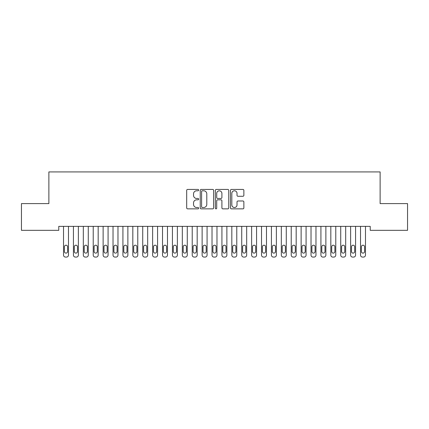 <?xml version="1.0" encoding="UTF-8"?>
<svg xmlns="http://www.w3.org/2000/svg" width="429" height="429" viewBox="0 0 429 429"><rect width="100%" height="100%" fill="white"/><g stroke="black" fill="none" stroke-linecap="round" stroke-linejoin="round"><path stroke-width="0.64" d="M198.659 190.106A0.681 0.681 0 0 0 197.978 189.425L187.655 189.425A0.971 0.971 0 0 0 186.685 190.401L186.685 207.893A0.971 0.971 0 0 0 187.655 208.864L197.978 208.864A0.681 0.681 0 0 0 198.659 208.183A0.681 0.681 0 0 0 197.978 207.502L196.643 207.502A3.11 3.11 0 0 1 193.533 204.392L193.533 202.933A3.11 3.11 0 0 1 196.643 199.823L197.978 199.823A0.681 0.681 0 0 0 198.659 199.147A0.681 0.681 0 0 0 197.978 198.466L196.643 198.466A3.11 3.11 0 0 1 193.533 195.356L193.533 193.897A3.11 3.11 0 0 1 196.643 190.787L197.978 190.787A0.681 0.681 0 0 0 198.659 190.106M242.9 196.278A0.971 0.971 0 0 0 243.87 195.308L243.87 190.401A0.971 0.971 0 0 0 242.9 189.425L231.435 189.425A0.971 0.971 0 0 0 230.459 190.401L230.459 207.893A0.971 0.971 0 0 0 231.435 208.864L242.9 208.864A0.971 0.971 0 0 0 243.87 207.893L243.87 201.962A0.971 0.971 0 0 0 242.9 200.992L237.993 200.992A0.971 0.971 0 0 0 237.023 201.962L237.023 204.901A2.601 2.601 0 0 1 234.422 207.502A2.601 2.601 0 0 1 231.821 204.901L231.821 193.388A2.601 2.601 0 0 1 234.422 190.787A2.601 2.601 0 0 1 237.023 193.388L237.023 195.308A0.971 0.971 0 0 0 237.993 196.278L242.9 196.278M370.227 226.373L58.773 226.373L58.773 230.33L21.45 230.33L21.45 203.598L48.874 203.598L48.874 171.922L380.126 171.922L380.126 203.598L407.55 203.598L407.55 230.33L370.227 230.33L370.227 226.373M213.647 190.401A0.971 0.971 0 0 0 212.677 189.425L201.212 189.425A0.971 0.971 0 0 0 200.241 190.401L200.241 207.893A0.971 0.971 0 0 0 201.212 208.864L212.677 208.864A0.971 0.971 0 0 0 213.647 207.893L213.647 190.401M216.323 189.425L227.788 189.425A0.971 0.971 0 0 1 228.759 190.401L228.759 207.893A0.971 0.971 0 0 1 227.788 208.864L222.882 208.864A0.971 0.971 0 0 1 221.911 207.893L221.911 200.799A0.971 0.971 0 0 0 220.94 199.823L217.68 199.823A0.971 0.971 0 0 0 216.709 200.799L216.709 208.183A0.681 0.681 0 0 1 216.028 208.864A0.681 0.681 0 0 1 215.353 208.183L215.353 190.401A0.971 0.971 0 0 1 216.323 189.425M202.279 190.787A0.681 0.681 0 0 0 201.598 191.468L201.598 206.821A0.681 0.681 0 0 0 202.279 207.502L203.689 207.502A3.11 3.11 0 0 0 206.799 204.392L206.799 193.897A3.11 3.11 0 0 0 203.689 190.787L202.279 190.787M221.911 193.436A2.601 2.601 0 0 0 219.31 190.835A2.601 2.601 0 0 0 216.709 193.436L216.709 197.496A0.971 0.971 0 0 0 217.68 198.466L220.94 198.466A0.971 0.971 0 0 0 221.911 197.496L221.911 193.436M63.524 255.099L63.524 226.373L63.524 255.099A1.979 1.979 179.5 0 0 65.503 257.078L66.495 257.078A1.979 1.979 179.5 0 0 68.474 255.099L68.474 226.373M64.414 251.533A1.582 1.582 0.5 0 0 66.002 253.121A1.582 1.582 0.5 0 0 67.584 251.533A1.582 1.582 -0.5 0 1 66.002 253.121A1.582 1.582 -0.5 0 1 64.414 251.533L64.414 246.782A1.582 1.582 -0.5 0 1 66.002 245.2A1.582 1.582 -0.5 0 1 67.584 246.782A1.582 1.582 0.5 0 0 66.002 245.2A1.582 1.582 0.5 0 0 64.414 246.782M67.584 246.782L67.584 251.533M65.503 257.078L66.495 257.078M73.423 255.099L73.423 226.373L73.423 255.099A1.979 1.979 179.5 0 0 75.407 257.078L76.394 257.078A1.979 1.979 179.5 0 0 78.373 255.099L78.373 226.373M74.314 251.533A1.582 1.582 0.5 0 0 75.901 253.121A1.582 1.582 0.5 0 0 77.483 251.533A1.582 1.582 -0.5 0 1 75.901 253.121A1.582 1.582 -0.5 0 1 74.314 251.533L74.314 246.782A1.582 1.582 -0.5 0 1 75.901 245.2A1.582 1.582 -0.5 0 1 77.483 246.782A1.582 1.582 0.5 0 0 75.901 245.2A1.582 1.582 0.5 0 0 74.314 246.782M83.323 255.099L83.323 226.373L83.323 255.099A1.979 1.979 179.5 0 0 85.307 257.078L86.293 257.078A1.979 1.979 179.5 0 0 88.277 255.099L88.277 226.373M84.218 251.533A1.582 1.582 0.5 0 0 85.8 253.121A1.582 1.582 0.5 0 0 87.382 251.533A1.582 1.582 -0.5 0 1 85.8 253.121A1.582 1.582 -0.5 0 1 84.218 251.533L84.218 246.782A1.582 1.582 -0.5 0 1 85.8 245.2A1.582 1.582 -0.5 0 1 87.382 246.782A1.582 1.582 0.5 0 0 85.8 245.2A1.582 1.582 0.5 0 0 84.218 246.782M77.483 246.782L77.483 251.533M75.407 257.078L76.394 257.078M87.382 246.782L87.382 251.533M85.307 257.078L86.293 257.078M93.227 255.099L93.227 226.373L93.227 255.099A1.979 1.979 179.5 0 0 95.206 257.078L96.193 257.078A1.979 1.979 179.5 0 0 98.177 255.099L98.177 226.373M94.117 251.533A1.582 1.582 0.5 0 0 95.699 253.121A1.582 1.582 0.5 0 0 97.286 251.533A1.582 1.582 -0.5 0 1 95.699 253.121A1.582 1.582 -0.5 0 1 94.117 251.533L94.117 246.782A1.582 1.582 -0.5 0 1 95.699 245.2A1.582 1.582 -0.5 0 1 97.286 246.782A1.582 1.582 0.5 0 0 95.699 245.2A1.582 1.582 0.5 0 0 94.117 246.782M103.126 255.099L103.126 226.373L103.126 255.099A1.979 1.979 179.5 0 0 105.105 257.078L106.097 257.078A1.979 1.979 179.5 0 0 108.076 255.099L108.076 226.373M104.016 251.533A1.582 1.582 0.5 0 0 105.598 253.121A1.582 1.582 0.5 0 0 107.186 251.533A1.582 1.582 -0.5 0 1 105.598 253.121A1.582 1.582 -0.5 0 1 104.016 251.533L104.016 246.782A1.582 1.582 -0.5 0 1 105.598 245.2A1.582 1.582 -0.5 0 1 107.186 246.782A1.582 1.582 0.5 0 0 105.598 245.2A1.582 1.582 0.5 0 0 104.016 246.782M97.286 246.782L97.286 251.533M95.206 257.078L96.193 257.078M107.186 246.782L107.186 251.533M105.105 257.078L106.097 257.078M113.025 255.099L113.025 226.373L113.025 255.099A1.979 1.979 179.5 0 0 115.004 257.078L115.996 257.078A1.979 1.979 179.5 0 0 117.975 255.099L117.975 226.373M113.916 251.533A1.582 1.582 0.5 0 0 115.498 253.121A1.582 1.582 0.5 0 0 117.085 251.533A1.582 1.582 -0.5 0 1 115.498 253.121A1.582 1.582 -0.5 0 1 113.916 251.533L113.916 246.782A1.582 1.582 -0.5 0 1 115.498 245.2A1.582 1.582 -0.5 0 1 117.085 246.782A1.582 1.582 0.5 0 0 115.498 245.2A1.582 1.582 0.5 0 0 113.916 246.782M117.085 246.782L117.085 251.533M115.004 257.078L115.996 257.078M122.925 255.099L122.925 226.373L122.925 255.099A1.979 1.979 179.5 0 0 124.903 257.078L125.895 257.078A1.979 1.979 179.5 0 0 127.874 255.099L127.874 226.373M123.815 251.533A1.582 1.582 0.5 0 0 125.402 253.121A1.582 1.582 0.5 0 0 126.984 251.533A1.582 1.582 -0.5 0 1 125.402 253.121A1.582 1.582 -0.5 0 1 123.815 251.533L123.815 246.782A1.582 1.582 -0.5 0 1 125.402 245.2A1.582 1.582 -0.5 0 1 126.984 246.782A1.582 1.582 0.5 0 0 125.402 245.2A1.582 1.582 0.5 0 0 123.815 246.782M126.984 246.782L126.984 251.533M124.903 257.078L125.895 257.078M132.824 255.099L132.824 226.373L132.824 255.099A1.979 1.979 179.5 0 0 134.803 257.078L135.795 257.078A1.979 1.979 179.5 0 0 137.773 255.099L137.773 226.373M133.714 251.533A1.582 1.582 0.5 0 0 135.301 253.121A1.582 1.582 0.5 0 0 136.883 251.533A1.582 1.582 -0.5 0 1 135.301 253.121A1.582 1.582 -0.5 0 1 133.714 251.533L133.714 246.782A1.582 1.582 -0.5 0 1 135.301 245.2A1.582 1.582 -0.5 0 1 136.883 246.782A1.582 1.582 0.5 0 0 135.301 245.2A1.582 1.582 0.5 0 0 133.714 246.782M142.723 255.099L142.723 226.373L142.723 255.099A1.979 1.979 179.5 0 0 144.707 257.078L145.694 257.078A1.979 1.979 179.5 0 0 147.673 255.099L147.673 226.373M143.618 251.533A1.582 1.582 0.5 0 0 145.2 253.121A1.582 1.582 0.5 0 0 146.782 251.533A1.582 1.582 -0.5 0 1 145.2 253.121A1.582 1.582 -0.5 0 1 143.618 251.533L143.618 246.782A1.582 1.582 -0.5 0 1 145.2 245.2A1.582 1.582 -0.5 0 1 146.782 246.782A1.582 1.582 0.5 0 0 145.2 245.2A1.582 1.582 0.5 0 0 143.618 246.782M152.627 255.099L152.627 226.373L152.627 255.099A1.979 1.979 179.5 0 0 154.606 257.078L155.593 257.078A1.979 1.979 179.5 0 0 157.577 255.099L157.577 226.373M153.518 251.533A1.582 1.582 0.5 0 0 155.1 253.121A1.582 1.582 0.5 0 0 156.682 251.533A1.582 1.582 -0.5 0 1 155.1 253.121A1.582 1.582 -0.5 0 1 153.518 251.533L153.518 246.782A1.582 1.582 -0.5 0 1 155.1 245.2A1.582 1.582 -0.5 0 1 156.682 246.782A1.582 1.582 0.5 0 0 155.1 245.2A1.582 1.582 0.5 0 0 153.518 246.782M162.527 255.099L162.527 226.373L162.527 255.099A1.979 1.979 179.5 0 0 164.505 257.078L165.497 257.078A1.979 1.979 179.5 0 0 167.476 255.099L167.476 226.373M163.417 251.533A1.582 1.582 0.5 0 0 164.999 253.121A1.582 1.582 0.5 0 0 166.586 251.533A1.582 1.582 -0.5 0 1 164.999 253.121A1.582 1.582 -0.5 0 1 163.417 251.533L163.417 246.782A1.582 1.582 -0.5 0 1 164.999 245.2A1.582 1.582 -0.5 0 1 166.586 246.782A1.582 1.582 0.5 0 0 164.999 245.2A1.582 1.582 0.5 0 0 163.417 246.782M172.426 255.099L172.426 226.373L172.426 255.099A1.979 1.979 179.5 0 0 174.405 257.078L175.397 257.078A1.979 1.979 179.5 0 0 177.375 255.099L177.375 226.373M173.316 251.533A1.582 1.582 0.5 0 0 174.898 253.121A1.582 1.582 0.5 0 0 176.485 251.533A1.582 1.582 -0.5 0 1 174.898 253.121A1.582 1.582 -0.5 0 1 173.316 251.533L173.316 246.782A1.582 1.582 -0.5 0 1 174.898 245.2A1.582 1.582 -0.5 0 1 176.485 246.782A1.582 1.582 0.5 0 0 174.898 245.2A1.582 1.582 0.5 0 0 173.316 246.782M182.325 255.099L182.325 226.373L182.325 255.099A1.979 1.979 179.5 0 0 184.304 257.078L185.296 257.078A1.979 1.979 179.5 0 0 187.275 255.099L187.275 226.373M183.215 251.533A1.582 1.582 0.5 0 0 184.802 253.121A1.582 1.582 0.5 0 0 186.384 251.533A1.582 1.582 -0.5 0 1 184.802 253.121A1.582 1.582 -0.5 0 1 183.215 251.533L183.215 246.782A1.582 1.582 -0.5 0 1 184.802 245.2A1.582 1.582 -0.5 0 1 186.384 246.782A1.582 1.582 0.5 0 0 184.802 245.2A1.582 1.582 0.5 0 0 183.215 246.782M192.224 255.099L192.224 226.373L192.224 255.099A1.979 1.979 179.5 0 0 194.203 257.078L195.195 257.078A1.979 1.979 179.5 0 0 197.174 255.099L197.174 226.373M193.114 251.533A1.582 1.582 0.5 0 0 194.702 253.121A1.582 1.582 0.5 0 0 196.284 251.533A1.582 1.582 -0.5 0 1 194.702 253.121A1.582 1.582 -0.5 0 1 193.114 251.533L193.114 246.782A1.582 1.582 -0.5 0 1 194.702 245.2A1.582 1.582 -0.5 0 1 196.284 246.782A1.582 1.582 0.5 0 0 194.702 245.2A1.582 1.582 0.5 0 0 193.114 246.782M202.123 255.099L202.123 226.373L202.123 255.099A1.979 1.979 179.5 0 0 204.107 257.078L205.094 257.078A1.979 1.979 179.5 0 0 207.073 255.099L207.073 226.373M203.014 251.533A1.582 1.582 0.5 0 0 204.601 253.121A1.582 1.582 0.5 0 0 206.183 251.533A1.582 1.582 -0.5 0 1 204.601 253.121A1.582 1.582 -0.5 0 1 203.014 251.533L203.014 246.782A1.582 1.582 -0.5 0 1 204.601 245.2A1.582 1.582 -0.5 0 1 206.183 246.782A1.582 1.582 0.5 0 0 204.601 245.2A1.582 1.582 0.5 0 0 203.014 246.782M212.023 255.099L212.023 226.373L212.023 255.099A1.979 1.979 179.5 0 0 214.007 257.078L214.993 257.078A1.979 1.979 179.5 0 0 216.977 255.099L216.977 226.373M212.918 251.533A1.582 1.582 0.5 0 0 214.5 253.121A1.582 1.582 0.5 0 0 216.082 251.533A1.582 1.582 -0.5 0 1 214.5 253.121A1.582 1.582 -0.5 0 1 212.918 251.533L212.918 246.782A1.582 1.582 -0.5 0 1 214.5 245.2A1.582 1.582 -0.5 0 1 216.082 246.782A1.582 1.582 0.5 0 0 214.5 245.2A1.582 1.582 0.5 0 0 212.918 246.782M136.883 246.782L136.883 251.533M134.803 257.078L135.795 257.078M146.782 246.782L146.782 251.533M144.707 257.078L145.694 257.078M156.682 246.782L156.682 251.533M154.606 257.078L155.593 257.078M166.586 246.782L166.586 251.533M164.505 257.078L165.497 257.078M176.485 246.782L176.485 251.533M174.405 257.078L175.397 257.078M186.384 246.782L186.384 251.533M184.304 257.078L185.296 257.078M196.284 246.782L196.284 251.533M194.203 257.078L195.195 257.078M206.183 246.782L206.183 251.533M204.107 257.078L205.094 257.078M216.082 246.782L216.082 251.533M214.007 257.078L214.993 257.078M221.927 255.099L221.927 226.373L221.927 255.099A1.979 1.979 179.5 0 0 223.906 257.078L224.893 257.078A1.979 1.979 179.5 0 0 226.877 255.099L226.877 226.373M222.817 251.533A1.582 1.582 0.5 0 0 224.399 253.121A1.582 1.582 0.5 0 0 225.986 251.533A1.582 1.582 -0.5 0 1 224.399 253.121A1.582 1.582 -0.5 0 1 222.817 251.533L222.817 246.782A1.582 1.582 -0.5 0 1 224.399 245.2A1.582 1.582 -0.5 0 1 225.986 246.782A1.582 1.582 0.5 0 0 224.399 245.2A1.582 1.582 0.5 0 0 222.817 246.782M225.986 246.782L225.986 251.533M223.906 257.078L224.893 257.078M231.826 255.099L231.826 226.373L231.826 255.099A1.979 1.979 179.5 0 0 233.805 257.078L234.797 257.078A1.979 1.979 179.5 0 0 236.776 255.099L236.776 226.373M232.716 251.533A1.582 1.582 0.5 0 0 234.298 253.121A1.582 1.582 0.5 0 0 235.886 251.533A1.582 1.582 -0.5 0 1 234.298 253.121A1.582 1.582 -0.5 0 1 232.716 251.533L232.716 246.782A1.582 1.582 -0.5 0 1 234.298 245.2A1.582 1.582 -0.5 0 1 235.886 246.782A1.582 1.582 0.5 0 0 234.298 245.2A1.582 1.582 0.5 0 0 232.716 246.782M235.886 246.782L235.886 251.533M233.805 257.078L234.797 257.078M241.725 255.099L241.725 226.373L241.725 255.099A1.979 1.979 179.5 0 0 243.704 257.078L244.696 257.078A1.979 1.979 179.5 0 0 246.675 255.099L246.675 226.373M242.616 251.533A1.582 1.582 0.5 0 0 244.198 253.121A1.582 1.582 0.5 0 0 245.785 251.533A1.582 1.582 -0.5 0 1 244.198 253.121A1.582 1.582 -0.5 0 1 242.616 251.533L242.616 246.782A1.582 1.582 -0.5 0 1 244.198 245.2A1.582 1.582 -0.5 0 1 245.785 246.782A1.582 1.582 0.5 0 0 244.198 245.2A1.582 1.582 0.5 0 0 242.616 246.782M245.785 246.782L245.785 251.533M243.704 257.078L244.696 257.078M251.625 255.099L251.625 226.373L251.625 255.099A1.979 1.979 179.5 0 0 253.603 257.078L254.595 257.078A1.979 1.979 179.5 0 0 256.574 255.099L256.574 226.373M252.515 251.533A1.582 1.582 0.5 0 0 254.102 253.121A1.582 1.582 0.5 0 0 255.684 251.533A1.582 1.582 -0.5 0 1 254.102 253.121A1.582 1.582 -0.5 0 1 252.515 251.533L252.515 246.782A1.582 1.582 -0.5 0 1 254.102 245.2A1.582 1.582 -0.5 0 1 255.684 246.782A1.582 1.582 0.5 0 0 254.102 245.2A1.582 1.582 0.5 0 0 252.515 246.782M255.684 246.782L255.684 251.533M253.603 257.078L254.595 257.078M261.524 255.099L261.524 226.373L261.524 255.099A1.979 1.979 179.5 0 0 263.503 257.078L264.495 257.078A1.979 1.979 179.5 0 0 266.473 255.099L266.473 226.373M262.414 251.533A1.582 1.582 0.5 0 0 264.001 253.121A1.582 1.582 0.5 0 0 265.583 251.533A1.582 1.582 -0.5 0 1 264.001 253.121A1.582 1.582 -0.5 0 1 262.414 251.533L262.414 246.782A1.582 1.582 -0.5 0 1 264.001 245.2A1.582 1.582 -0.5 0 1 265.583 246.782A1.582 1.582 0.5 0 0 264.001 245.2A1.582 1.582 0.5 0 0 262.414 246.782M265.583 246.782L265.583 251.533M263.503 257.078L264.495 257.078M271.423 255.099L271.423 226.373L271.423 255.099A1.979 1.979 179.5 0 0 273.407 257.078L274.394 257.078A1.979 1.979 179.5 0 0 276.373 255.099L276.373 226.373M272.318 251.533A1.582 1.582 0.5 0 0 273.9 253.121A1.582 1.582 0.5 0 0 275.482 251.533A1.582 1.582 -0.5 0 1 273.9 253.121A1.582 1.582 -0.5 0 1 272.318 251.533L272.318 246.782A1.582 1.582 -0.5 0 1 273.9 245.2A1.582 1.582 -0.5 0 1 275.482 246.782A1.582 1.582 0.5 0 0 273.9 245.2A1.582 1.582 0.5 0 0 272.318 246.782M275.482 246.782L275.482 251.533M273.407 257.078L274.394 257.078M281.327 255.099L281.327 226.373L281.327 255.099A1.979 1.979 179.5 0 0 283.306 257.078L284.293 257.078A1.979 1.979 179.5 0 0 286.277 255.099L286.277 226.373M282.218 251.533A1.582 1.582 0.5 0 0 283.8 253.121A1.582 1.582 0.5 0 0 285.382 251.533A1.582 1.582 -0.5 0 1 283.8 253.121A1.582 1.582 -0.5 0 1 282.218 251.533L282.218 246.782A1.582 1.582 -0.5 0 1 283.8 245.2A1.582 1.582 -0.5 0 1 285.382 246.782A1.582 1.582 0.5 0 0 283.8 245.2A1.582 1.582 0.5 0 0 282.218 246.782M285.382 246.782L285.382 251.533M283.306 257.078L284.293 257.078M291.227 255.099L291.227 226.373L291.227 255.099A1.979 1.979 179.5 0 0 293.205 257.078L294.197 257.078A1.979 1.979 179.5 0 0 296.176 255.099L296.176 226.373M292.117 251.533A1.582 1.582 0.5 0 0 293.699 253.121A1.582 1.582 0.5 0 0 295.286 251.533A1.582 1.582 -0.5 0 1 293.699 253.121A1.582 1.582 -0.5 0 1 292.117 251.533L292.117 246.782A1.582 1.582 -0.5 0 1 293.699 245.2A1.582 1.582 -0.5 0 1 295.286 246.782A1.582 1.582 0.5 0 0 293.699 245.2A1.582 1.582 0.5 0 0 292.117 246.782M295.286 246.782L295.286 251.533M293.205 257.078L294.197 257.078M301.126 255.099L301.126 226.373L301.126 255.099A1.979 1.979 179.5 0 0 303.105 257.078L304.097 257.078A1.979 1.979 179.5 0 0 306.075 255.099L306.075 226.373M302.016 251.533A1.582 1.582 0.5 0 0 303.598 253.121A1.582 1.582 0.5 0 0 305.185 251.533A1.582 1.582 -0.5 0 1 303.598 253.121A1.582 1.582 -0.5 0 1 302.016 251.533L302.016 246.782A1.582 1.582 -0.5 0 1 303.598 245.2A1.582 1.582 -0.5 0 1 305.185 246.782A1.582 1.582 0.5 0 0 303.598 245.2A1.582 1.582 0.5 0 0 302.016 246.782M305.185 246.782L305.185 251.533M303.105 257.078L304.097 257.078M311.025 255.099L311.025 226.373L311.025 255.099A1.979 1.979 179.5 0 0 313.004 257.078L313.996 257.078A1.979 1.979 179.5 0 0 315.975 255.099L315.975 226.373M311.915 251.533A1.582 1.582 0.5 0 0 313.502 253.121A1.582 1.582 0.5 0 0 315.084 251.533A1.582 1.582 -0.5 0 1 313.502 253.121A1.582 1.582 -0.5 0 1 311.915 251.533L311.915 246.782A1.582 1.582 -0.5 0 1 313.502 245.2A1.582 1.582 -0.5 0 1 315.084 246.782A1.582 1.582 0.5 0 0 313.502 245.2A1.582 1.582 0.5 0 0 311.915 246.782M315.084 246.782L315.084 251.533M313.004 257.078L313.996 257.078M320.924 255.099L320.924 226.373L320.924 255.099A1.979 1.979 179.5 0 0 322.903 257.078L323.895 257.078A1.979 1.979 179.5 0 0 325.874 255.099L325.874 226.373M321.814 251.533A1.582 1.582 0.5 0 0 323.402 253.121A1.582 1.582 0.5 0 0 324.984 251.533A1.582 1.582 -0.5 0 1 323.402 253.121A1.582 1.582 -0.5 0 1 321.814 251.533L321.814 246.782A1.582 1.582 -0.5 0 1 323.402 245.2A1.582 1.582 -0.5 0 1 324.984 246.782A1.582 1.582 0.5 0 0 323.402 245.2A1.582 1.582 0.5 0 0 321.814 246.782M324.984 246.782L324.984 251.533M322.903 257.078L323.895 257.078M330.823 255.099L330.823 226.373L330.823 255.099A1.979 1.979 179.5 0 0 332.807 257.078L333.794 257.078A1.979 1.979 179.5 0 0 335.773 255.099L335.773 226.373M331.714 251.533A1.582 1.582 0.5 0 0 333.301 253.121A1.582 1.582 0.5 0 0 334.883 251.533A1.582 1.582 -0.5 0 1 333.301 253.121A1.582 1.582 -0.5 0 1 331.714 251.533L331.714 246.782A1.582 1.582 -0.5 0 1 333.301 245.2A1.582 1.582 -0.5 0 1 334.883 246.782A1.582 1.582 0.5 0 0 333.301 245.2A1.582 1.582 0.5 0 0 331.714 246.782M334.883 246.782L334.883 251.533M332.807 257.078L333.794 257.078M340.723 255.099L340.723 226.373L340.723 255.099A1.979 1.979 179.5 0 0 342.707 257.078L343.693 257.078A1.979 1.979 179.5 0 0 345.677 255.099L345.677 226.373M341.618 251.533A1.582 1.582 0.5 0 0 343.2 253.121A1.582 1.582 0.5 0 0 344.782 251.533A1.582 1.582 -0.5 0 1 343.2 253.121A1.582 1.582 -0.5 0 1 341.618 251.533L341.618 246.782A1.582 1.582 -0.5 0 1 343.2 245.2A1.582 1.582 -0.5 0 1 344.782 246.782A1.582 1.582 0.5 0 0 343.2 245.2A1.582 1.582 0.5 0 0 341.618 246.782M344.782 246.782L344.782 251.533M342.707 257.078L343.693 257.078M350.627 255.099L350.627 226.373L350.627 255.099A1.979 1.979 179.5 0 0 352.606 257.078L353.593 257.078A1.979 1.979 179.5 0 0 355.577 255.099L355.577 226.373M351.517 251.533A1.582 1.582 0.5 0 0 353.099 253.121A1.582 1.582 0.5 0 0 354.686 251.533A1.582 1.582 -0.5 0 1 353.099 253.121A1.582 1.582 -0.5 0 1 351.517 251.533L351.517 246.782A1.582 1.582 -0.5 0 1 353.099 245.2A1.582 1.582 -0.5 0 1 354.686 246.782A1.582 1.582 0.5 0 0 353.099 245.2A1.582 1.582 0.5 0 0 351.517 246.782M354.686 246.782L354.686 251.533M352.606 257.078L353.593 257.078M360.526 255.099L360.526 226.373L360.526 255.099A1.979 1.979 179.5 0 0 362.505 257.078L363.497 257.078A1.979 1.979 179.5 0 0 365.476 255.099L365.476 226.373M361.416 251.533A1.582 1.582 0.5 0 0 362.998 253.121A1.582 1.582 0.5 0 0 364.586 251.533A1.582 1.582 -0.5 0 1 362.998 253.121A1.582 1.582 -0.5 0 1 361.416 251.533L361.416 246.782A1.582 1.582 -0.5 0 1 362.998 245.2A1.582 1.582 -0.5 0 1 364.586 246.782A1.582 1.582 0.5 0 0 362.998 245.2A1.582 1.582 0.5 0 0 361.416 246.782M364.586 246.782L364.586 251.533M362.505 257.078L363.497 257.078"/></g></svg>
